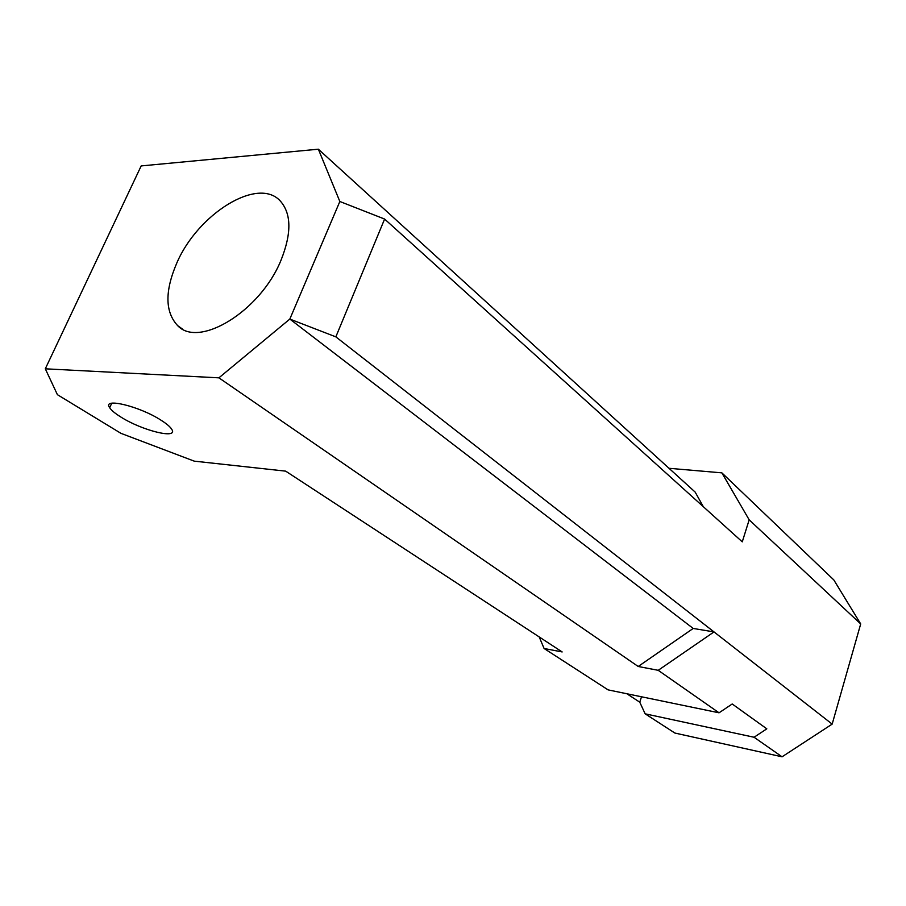 <?xml version="1.0" encoding="UTF-8"?>
<svg xmlns="http://www.w3.org/2000/svg" width="906" height="906" viewBox="0 0 906 906"><rect width="100%" height="100%" fill="white"/><g stroke="black" fill="none" stroke-linecap="round" stroke-linejoin="round"><path stroke-width="1.36" d="M176.795 263.046C197.678 214.133 257.632 176.41 280.056 200.747C291.494 213.42 291.789 233.306 280.939 260.407C260.373 311.166 198.992 348.527 177.701 325.684C165.005 312.083 164.711 291.2 176.795 263.046M161.313 420.384C139.818 406.25 101.71 397.077 109.683 407.745C111.404 410.361 115.107 413.453 120.792 416.987C142.14 430.656 178.765 439.648 171.732 429.285C170.215 426.817 166.738 423.849 161.313 420.384M318.357 149.196L141.177 165.923L45.3 368.81L57.406 394.676L120.951 433.34L194.235 461.143L285.684 471.143L562.162 651.946L544.087 648.492L608.096 689.874L719.047 712.807L658.209 670.315L638.209 666.488L218.901 377.836L289.829 319.071L339.841 201.494L318.357 149.196L695.162 492.094L703.294 506.669M45.3 368.81L218.901 377.836M669.002 468.289L721.867 472.853L833.826 579.942L860.7 623.94L749.171 519.829L742.263 541.845L384.608 219.059L335.843 336.862L714.007 631.912L693.192 628.447L638.209 666.488M539.206 636.941L544.087 648.492M749.171 519.829L721.867 472.853M658.209 670.315L714.007 631.912L832.172 724.109L860.7 623.94M832.172 724.109L782.059 756.804L754.064 737.246L766.816 728.832L732.207 703.985L719.047 712.807M641.516 696.782L639.761 702.195L645.151 713.826L674.879 733.045L782.059 756.804M645.151 713.826L754.064 737.246M626.873 693.758L639.761 702.195M335.843 336.862L289.829 319.071L693.192 628.447M339.841 201.494L384.608 219.059M111.744 403.227L109.683 407.745M177.701 325.684L182.31 328.935"/></g></svg>
